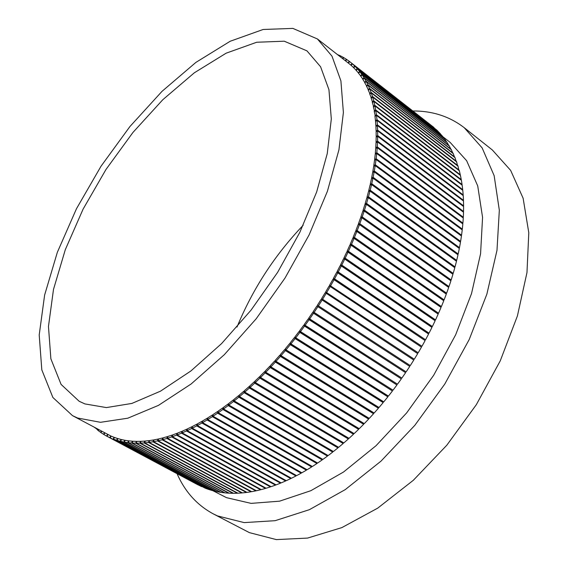 <?xml version="1.0" encoding="UTF-8"?>
<svg xmlns="http://www.w3.org/2000/svg" width="568" height="568" viewBox="0 0 568 568"><rect width="100%" height="100%" fill="white"/><g stroke="black" fill="none" stroke-linecap="round" stroke-linejoin="round"><path stroke-width="0.85" d="M212.574 490.532L226.525 497.667L251.091 503.376L279.57 501.175L310.845 490.695L343.534 472.015L376.023 445.717L406.624 412.943L433.654 375.306L455.664 334.786L471.532 293.549L480.571 253.754L482.566 217.345L477.724 185.935L466.64 160.708L450.147 142.405L442.926 136.774M113.16 439.05L114.054 437.31L111.143 436.117L110.256 437.85L205.147 488.168L110.256 437.85M77.617 418.027L100.501 422.308L127.786 418.204L158.451 405.382L191.167 383.961L224.332 354.666L256.189 318.776L284.987 278.1L309.141 234.825L327.395 191.317L338.926 149.86L343.391 112.499L340.906 80.883L331.989 56.147L317.413 38.958L292.875 28.4L263.126 29.486L230.182 41.258L195.917 62.388L162.008 91.356L129.937 126.522L101.026 166.225L76.467 208.754L57.332 252.334L44.616 295.076L39.206 334.971L41.812 369.86L52.888 397.493L72.498 415.634L77.617 418.027M114.054 437.31L114.438 437.509M432.362 326.536L435.131 320.743L344.748 259.079L343.498 258.866L340.537 264.873L431.076 326.259L432.362 326.536L341.78 265.093L340.537 264.873M429.032 333.16L431.943 327.388L341.332 265.98L340.118 265.696L337.023 271.689L427.782 332.82L429.032 333.16L338.237 271.98L337.023 271.689M425.56 339.749L428.599 334.012L337.768 272.867L336.59 272.512L333.366 278.483L425.56 339.749L334.545 278.838L333.366 278.483M421.946 346.295L425.105 340.594L334.062 279.719L332.919 279.307L329.575 285.243L421.946 346.295L329.575 285.243M418.19 352.792L421.47 347.133L330.214 286.535L329.106 286.052L325.649 291.952L418.19 352.792L325.649 291.952M414.299 359.232L417.693 353.623L326.238 293.301L325.166 292.761L321.602 298.605L414.299 359.232L321.602 298.605M410.281 365.593L413.788 360.048L322.134 300.018L321.105 299.407L317.427 305.194L410.281 365.593L317.427 305.194M317.902 306.663L316.916 305.989L313.138 311.711L314.125 312.393L406.134 371.884L409.755 366.41L317.902 306.663L314.125 312.393M316.916 305.989L409.755 366.41M313.557 313.231L312.613 312.499L308.736 318.151L309.681 318.889L401.874 378.082L405.595 372.686L313.557 313.231L309.681 318.889M312.613 312.499L405.595 372.686M309.106 319.72L308.197 318.925L304.235 324.491L305.137 325.301L397.501 384.188L401.32 378.877L309.106 319.72L305.137 325.301M308.197 318.925L401.32 378.877M304.54 326.117L303.681 325.258L299.634 330.739L300.486 331.606L393.028 390.195L396.933 384.969L304.54 326.117L300.486 331.606M303.681 325.258L396.933 384.969M299.883 332.408L299.066 331.492L294.941 336.881L295.75 337.804L388.448 396.088L392.445 390.961L299.883 332.408L295.75 337.804M299.066 331.492L392.445 390.961M295.133 338.592L294.366 337.612L290.163 342.902L290.923 343.881L383.776 401.86L387.852 396.833L295.133 338.592L290.923 343.881M294.366 337.612L387.021 395.839L387.852 396.833M290.298 344.655L289.581 343.619L285.306 348.802L286.024 349.838L379.019 407.512L383.166 402.591L290.298 344.655L286.024 349.838M289.581 343.619L382.385 401.548L383.166 402.591M285.385 350.591L284.71 349.505L280.379 354.567L281.046 355.66L374.177 413.021L378.402 408.222L285.385 350.591L281.046 355.66M284.71 349.505L377.663 407.121L378.402 408.222M280.4 356.399L279.776 355.256L275.388 360.19L276.005 361.34L369.264 418.396L373.552 413.724L280.4 356.399L276.005 361.34M279.776 355.256L372.864 412.567L373.552 413.724M275.352 362.064L274.777 360.865L270.34 365.671L270.908 366.871L364.287 423.621L368.632 419.077L275.352 362.064L270.908 366.871M274.777 360.865L367.986 417.878L368.632 419.077M270.247 367.574L269.722 366.325L265.235 371.003L265.753 372.253L359.246 428.691L363.641 424.282L270.247 367.574L265.753 372.253M269.722 366.325L363.051 423.032L363.641 424.282M265.093 372.935L264.617 371.635L260.094 376.172L260.563 377.471L354.155 433.604L358.6 429.337L265.093 372.935L260.563 377.471M264.617 371.635L358.053 428.038L358.6 429.337M259.888 378.132L259.469 376.783L254.911 381.171L255.33 382.52L349.022 438.354L353.502 434.222L259.888 378.132L255.33 382.52M259.469 376.783L260.549 377.436M254.656 383.159L254.279 381.767L249.7 386.006L250.069 387.397L343.839 442.926L348.354 438.95L254.656 383.159L250.069 387.397M254.279 381.767L255.28 382.363M249.395 388.008L249.068 386.574L244.467 390.656L244.787 392.09L338.635 447.321L343.171 443.501L249.395 388.008L244.787 392.09M249.068 386.574L249.998 387.127M244.105 392.68L243.835 391.21L239.22 395.129L239.49 396.599L333.395 451.539L337.96 447.875L244.105 392.68L239.49 396.599M243.835 391.21L244.709 391.721M238.809 397.167L238.588 395.655L233.966 399.41L234.179 400.923L328.148 455.571L332.72 452.071L238.809 397.167L234.179 400.923M238.588 395.655L239.405 396.137M233.498 401.462L233.327 399.915L228.712 403.5L228.876 405.048L322.88 459.413L327.466 456.076L233.498 401.462L228.876 405.048M233.327 399.915L234.101 400.362M228.194 405.566L228.073 403.983L223.458 407.398L223.572 408.981L317.611 463.055L322.205 459.888L228.194 405.566L223.572 408.981M228.073 403.983L228.805 404.409M222.89 409.471L222.819 407.852L218.219 411.09L218.282 412.709L312.35 466.505L316.937 463.509L222.89 409.471L218.282 412.709M222.819 407.852L223.522 408.257M217.601 413.17L217.587 411.523L212.993 414.583L213.014 416.23L307.089 469.75L311.669 466.931L217.601 413.17L213.014 416.23M217.587 411.523L218.247 411.906M212.34 416.663L212.368 414.988L207.803 417.863L207.767 419.539L301.849 472.796L306.415 470.155L212.34 416.663L207.767 419.539M212.368 414.988L213.007 415.35M207.093 419.951L207.171 418.247L202.634 420.938L202.556 422.642L296.631 475.629L301.175 473.172L207.093 419.951L202.556 422.642M207.171 418.247L207.789 418.595M201.888 423.025L202.016 421.3L197.515 423.806L197.38 425.531L291.441 478.263L295.964 475.977L201.888 423.025L197.38 425.531M202.016 421.3L202.606 421.633M196.72 425.886L196.897 424.14L192.431 426.454L192.254 428.201L286.286 480.677L290.781 478.583L196.72 425.886L192.254 428.201M196.897 424.14L197.465 424.459M191.601 428.528L191.821 426.76L187.397 428.89L187.177 430.65L281.174 482.885L285.626 480.975L191.601 428.528L187.177 430.65M191.821 426.76L192.367 427.072M186.524 430.956L186.794 429.174L182.427 431.112L182.158 432.887L276.105 484.887L280.521 483.155L186.524 430.956L182.158 432.887M186.794 429.174L187.326 429.465M181.511 433.164L181.831 431.368L177.514 433.114L177.195 434.903L271.092 486.67L275.459 485.129L181.511 433.164L177.195 434.903M181.831 431.368L182.342 431.652M176.563 435.152L176.925 433.341L172.665 434.896L172.31 436.7L266.136 488.239L270.453 486.882L176.563 435.152L172.31 436.7M176.925 433.341L177.422 433.618M171.685 436.92L172.083 435.102L167.894 436.465L167.489 438.283L261.244 489.595L265.504 488.423L171.685 436.92L167.489 438.283M172.083 435.102L172.573 435.365M166.878 438.468L167.319 436.643L163.201 437.814L162.753 439.639L256.424 490.745L260.627 489.758L166.878 438.468L162.753 439.639M167.319 436.643L167.794 436.899M162.15 439.795L162.633 437.964L158.586 438.943L158.103 440.775L251.681 491.675L255.813 490.873L162.15 439.795L158.103 440.775M162.633 437.964L163.101 438.219M157.506 440.903L158.032 439.071L154.056 439.859L153.53 441.691L247.009 492.392L251.07 491.781L157.506 440.903L153.53 441.691M158.032 439.071L158.486 439.312M152.955 441.797L153.516 439.959L149.625 440.562L149.057 442.394L242.422 492.903L246.413 492.47L152.955 441.797L149.057 442.394M153.516 439.959L153.963 440.2M148.489 442.465L149.093 440.633L145.287 441.045L144.684 442.877L237.928 493.209L241.84 492.953L148.489 442.465L144.684 442.877M149.093 440.633L149.533 440.867M144.13 442.926L144.769 441.087L141.049 441.322L140.41 443.146L233.526 493.301L237.353 493.23L144.13 442.926L140.41 443.146M144.769 441.087L145.195 441.322M139.863 443.168L140.537 441.336L136.909 441.379L136.235 443.203L229.216 493.187L232.965 493.301L139.863 443.168L136.235 443.203M140.537 441.336L140.963 441.563M135.709 443.196L136.419 441.371L132.884 441.237L132.174 443.054L225.013 492.875L228.67 493.159L135.709 443.196L132.174 443.054M136.419 441.371L136.831 441.599M131.662 443.019L132.401 441.201L128.964 440.882L128.226 442.692L220.909 492.364L224.481 492.818L131.662 443.019L128.226 442.692M132.401 441.201L132.813 441.421M127.722 442.628L128.496 440.825L125.159 440.328L124.385 442.124L216.912 491.647L220.391 492.279L127.722 442.628L124.385 442.124M128.496 440.825L128.9 441.038M123.902 442.032L124.712 440.243L121.474 439.568L120.672 441.35L213.028 490.738L216.408 491.54L123.902 442.032L120.672 441.35M124.712 440.243L125.102 440.456M120.203 441.237L121.034 439.462L117.91 438.61L117.072 440.377L209.265 489.637L212.538 490.61L120.203 441.237L117.072 440.377M121.034 439.462L121.424 439.675M116.617 440.243L117.484 438.482L114.459 437.459L113.6 439.213L205.609 488.345L208.79 489.481L116.617 440.243L113.6 439.213M117.484 438.482L117.867 438.688M201.647 486.641L109.83 437.665L110.746 435.94L72.498 415.634M110.746 435.94L111.129 436.146M433.995 127.566L349.611 61.585L348.418 63.126L351.159 65.355M436.799 130.143L352.366 63.85L351.145 65.37L353.786 67.777M439.49 132.905L437.19 130.448L355 66.314L353.75 67.812L356.285 70.389M442.053 135.858L439.88 133.21L357.506 68.962L356.228 70.446L358.656 73.194M444.488 138.99L442.451 136.164L359.885 71.809L358.585 73.272L360.9 76.19M446.789 142.298L444.886 139.302L362.128 74.848L360.808 76.29L363.009 79.371M448.954 145.791L447.193 142.618L364.237 78.072L362.895 79.492L364.975 82.743M450.978 149.462L449.366 146.111L366.211 81.494L364.841 82.885L366.807 86.3M452.859 153.303L451.397 149.782L368.036 85.093L366.651 86.457L368.49 90.042M454.592 157.322L453.278 153.63L369.711 88.885L368.305 90.22L370.024 93.968M456.168 161.504L455.018 157.655L371.238 92.854L369.818 94.16L371.408 98.072M457.595 165.856L456.608 161.844L372.608 97.007L371.167 98.278L372.629 102.346M458.859 170.364L458.035 166.197L373.829 101.338L372.367 102.574L373.701 106.798M459.959 175.036L460.293 174.788L459.313 170.719L374.88 105.84L373.41 107.04L374.61 111.42M460.904 179.864L461.266 179.602L460.428 175.398L375.767 110.511L374.291 111.669L375.356 116.206M461.677 184.841L462.075 184.564L461.379 180.233L376.492 115.354L375.001 116.468L375.491 120.821L375.931 121.154M462.281 189.96L462.714 189.676L462.167 185.218L377.053 120.359L375.547 121.431L375.888 125.918L376.343 126.259M462.714 195.222L463.183 194.93L462.785 190.344L377.436 125.514L375.924 126.543L376.115 131.165L376.584 131.513M462.97 200.625L463.481 200.319L463.232 195.619L377.649 130.825L376.13 131.811L376.172 136.554L376.655 136.923M463.055 206.149L463.602 205.843L463.502 201.022L377.685 136.284L376.165 137.222L376.051 142.092L376.548 142.469M462.955 211.8L463.545 211.488L463.602 206.56L377.55 141.886L376.023 142.774L375.753 147.765L376.272 148.149M462.686 217.565L463.318 217.253L463.531 212.226L377.23 147.63L375.711 148.461L375.285 153.566L375.817 153.963M462.231 223.444L462.906 223.139L463.275 218.005L376.733 153.495L375.214 154.276L374.631 159.487L375.192 159.899M461.592 229.429L462.324 229.124L462.842 223.899L376.059 159.487L374.539 160.212L373.808 165.522L374.39 165.955M460.776 235.507L461.557 235.209L462.231 229.898L375.207 165.593L373.694 166.268L372.8 171.678L373.41 172.125M459.775 241.677L460.605 241.386L461.443 235.997L374.17 171.813L372.665 172.423L371.614 177.926L372.253 178.395M458.589 247.925L459.484 247.648L460.47 242.188L372.956 178.139L371.458 178.693L370.251 184.273L370.925 184.763M457.226 254.251L458.177 253.988L459.327 248.457L371.564 184.557L370.073 185.047L368.71 190.706L369.427 191.224M455.671 260.641L456.693 260.4L457.993 254.812L369.988 191.061L368.511 191.494L366.992 197.224L367.752 197.77M453.938 267.088L455.032 266.875L456.487 261.23L368.234 197.643L366.772 198.012L365.103 203.805L365.913 204.388M452.014 273.584L453.193 273.4L454.805 267.713L366.303 204.302L364.862 204.608L363.037 210.458L363.903 211.069M449.913 280.123L451.177 279.974L452.937 274.245L364.202 211.019L362.774 211.268L360.801 217.161L361.731 217.821M447.627 286.684L448.99 286.584L450.907 280.826L361.922 217.792L360.517 217.977L358.394 223.906L359.402 224.623M446.625 293.223L448.692 287.436L359.473 224.616L358.089 224.729L355.816 230.693L445.22 293.265L446.625 293.223L357.201 230.587L355.816 230.693M444.098 299.883L446.313 294.082L356.853 231.467L355.497 231.517L353.076 237.509L442.713 299.861L444.098 299.883L354.439 237.467L353.076 237.509M441.407 306.55L443.764 300.742L354.07 238.354L352.735 238.34L350.172 244.346L440.044 306.464L441.407 306.55L351.507 244.368L350.172 244.346M435.535 319.89L438.169 314.083L348.014 252.171L346.736 252.022L343.903 258.035L434.222 319.678L435.535 319.89L345.174 258.191L343.903 258.035M438.553 313.224L441.045 307.409L351.123 245.255L349.81 245.177L347.112 251.191L437.211 313.075L438.553 313.224L348.418 251.276L347.112 251.191M303.17 225.269C274.763 255.06 252.71 288.977 237.012 327.033M84.902 403.912L106.386 407.583L131.897 403.429L160.474 391.175L190.862 370.996L221.591 343.583L251.035 310.156L277.603 272.384L299.861 232.269L316.66 191.97L327.253 153.58L331.314 118.982L328.943 89.687L320.586 66.761L306.954 50.857L284.248 41.201L256.708 42.245L226.163 53.172L194.341 72.789L162.796 99.727L132.933 132.465L105.996 169.456L83.12 209.081L65.306 249.664L53.491 289.417L48.465 326.472L50.872 358.82L61.088 384.415L79.129 401.249L84.902 403.912M177.06 473.684C184.948 491.675 196.975 505.051 213.142 513.806L217.516 515.921L244.148 522.603L275.146 520.686L309.34 509.695L345.223 489.637L381.021 461.117L414.825 425.333L444.772 384.075L469.204 339.543L486.868 294.153L496.986 250.325L499.329 210.231L494.146 175.647L482.118 147.865L464.205 127.679C449.636 116.454 432.532 110.888 412.886 110.98M213.142 513.806L249.402 532.635L276.36 539.6L307.586 538.081L341.872 527.601L377.706 508.147L413.312 480.301L446.803 445.234L476.325 404.686L500.273 360.808L517.398 315.978L526.976 272.569L528.794 232.731L523.121 198.239L510.653 170.393L492.35 149.987L464.205 127.679M344.748 259.079L341.78 265.093M341.332 265.98L338.237 271.98M337.768 272.867L334.545 278.838M334.062 279.719L330.718 285.661M330.214 286.535L326.756 292.435M326.238 293.301L322.667 299.159M322.134 300.018L318.456 305.811M353.012 432.922L353.502 434.222M347.957 437.722L348.354 438.95M342.852 442.337L343.171 443.501M337.697 446.775L337.96 447.875M332.514 451.027L332.72 452.071M327.31 455.082L327.466 456.076M322.084 458.951L322.205 459.888M316.852 462.615L316.937 463.509M311.619 466.087L311.669 466.931M306.393 469.353L306.415 470.155M301.182 472.413L301.175 473.172M295.985 475.267L295.964 475.977M290.816 477.908L290.781 478.583M285.683 480.343L285.626 480.975M280.585 482.559L280.521 483.155M275.537 484.568L275.459 485.129M270.538 486.364L270.453 486.882M265.597 487.94L265.504 488.423M260.719 489.304L260.627 489.758M255.905 490.461L255.813 490.873M251.17 491.398L251.07 491.781M201.633 486.67L107.032 436.302L107.948 434.584M109.83 437.665L107.032 436.302M198.239 484.987L106.628 436.089L103.944 434.57L104.846 432.93M106.628 436.089L107.565 434.385M103.958 434.541L100.983 432.646L101.764 431.282M103.553 434.328L104.469 432.731M101.012 432.603L98.165 430.551L98.697 429.642M100.614 432.39L101.388 431.084M98.207 430.48L95.637 428.009M97.81 430.267L98.314 429.443M95.531 428.187L94.593 427.448M340.623 56.033L340.267 55.756L339.813 56.417M337.42 54.556L340.267 55.756M343.725 57.695L343.37 57.418L342.561 58.561M340.161 56.686L340.672 55.962L343.37 57.418M434.009 127.544L349.249 61.308L346.366 59.264L345.316 60.705M342.902 58.823L343.761 57.645L346.366 59.264M346.743 59.519L345.649 60.968M349.249 61.308L348.085 62.863M352.018 63.552L350.818 65.093M436.835 130.1L354.666 65.987L353.438 67.507M352.366 63.85L354.666 65.987M439.54 132.848L357.187 68.614L355.937 70.12M355 66.314L357.187 68.614M442.124 135.773L359.587 71.433L358.309 72.924M357.506 68.962L359.587 71.433M444.581 138.89L361.851 74.443L360.545 75.913M359.885 71.809L361.851 74.443M446.91 142.177L363.974 77.646L362.647 79.094M362.128 74.848L363.974 77.646M449.096 145.649L365.962 81.039L364.613 82.459M364.237 78.072L365.962 81.039M451.141 149.306L367.808 84.625L366.438 86.016M366.211 81.494L367.808 84.625M453.044 153.126L369.505 88.388L368.114 89.751M368.036 85.093L369.505 88.388M454.805 157.123L371.053 92.336L369.64 93.67M369.711 88.885L371.053 92.336M456.409 161.298L372.445 96.468L371.018 97.767M371.238 92.854L372.445 96.468M457.865 165.629L373.68 100.77L372.232 102.041M372.608 97.007L373.68 100.77M459.157 170.13L374.752 105.25L373.29 106.486M373.829 101.338L374.752 105.25M460.293 174.788L375.668 109.908L374.191 111.101M374.88 105.84L375.668 109.908M461.266 179.602L376.414 114.722L374.923 115.879M375.767 110.511L376.414 114.722M462.075 184.564L376.989 119.706L375.491 120.821M376.492 115.354L376.989 119.706M462.714 189.676L377.393 124.846L375.888 125.918M377.053 120.359L377.393 124.846M463.183 194.93L377.628 130.136L376.115 131.165M377.436 125.514L377.628 130.136M463.481 200.319L377.692 135.574L376.172 136.554M377.649 130.825L377.692 135.574M463.602 205.843L377.571 141.162L376.051 142.092M377.685 136.284L377.571 141.162M463.545 211.488L377.28 146.885L375.753 147.765M377.55 141.886L377.28 146.885M463.318 217.253L376.811 152.735L375.285 153.566M377.23 147.63L376.811 152.735M462.906 223.139L376.158 158.713L374.631 159.487M376.733 153.495L376.158 158.713M462.324 229.124L375.327 164.805L373.808 165.522M376.059 159.487L375.327 164.805M461.557 235.209L374.312 171.011L372.8 171.678M375.207 165.593L374.312 171.011M460.605 241.386L373.126 177.322L371.614 177.926M374.17 171.813L373.126 177.322M459.484 247.648L371.749 183.727L370.251 184.273M372.956 178.139L371.749 183.727M458.177 253.988L370.201 190.216L368.71 190.706M371.564 184.557L370.201 190.216M456.693 260.4L368.469 196.798L366.992 197.224M369.988 191.061L368.469 196.798M455.032 266.875L366.566 203.443L365.103 203.805M368.234 197.643L366.566 203.443M453.193 273.4L364.478 210.153L363.037 210.458M366.303 204.302L364.478 210.153M451.177 279.974L362.228 216.919L360.801 217.161M364.202 211.019L362.228 216.919M448.99 286.584L359.8 223.735L358.394 223.906M361.922 217.792L359.8 223.735M359.473 224.616L357.201 230.587M356.853 231.467L354.439 237.467M354.07 238.354L351.507 244.368M348.014 252.171L345.174 258.191M351.123 245.255L348.418 251.276M348.575 63.247L317.413 38.958"/></g></svg>
